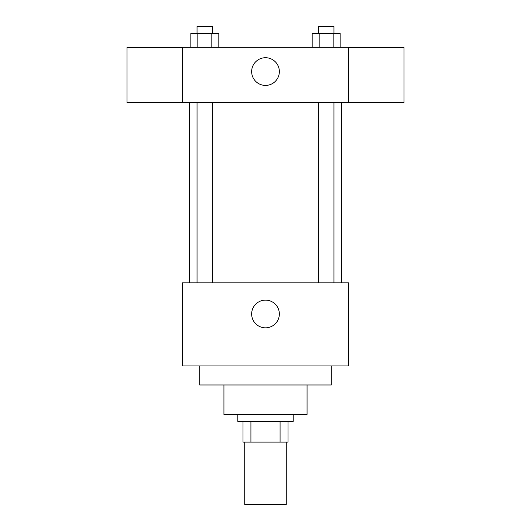 <?xml version="1.0" encoding="UTF-8"?>
<svg xmlns="http://www.w3.org/2000/svg" width="531" height="531" viewBox="0 0 531 531"><rect width="100%" height="100%" fill="white"/><g stroke="black" fill="none" stroke-linecap="round" stroke-linejoin="round"><path stroke-width="0.8" d="M244.725 442.117L244.725 504.45L286.275 504.45L286.275 442.117M280.076 421.335L280.076 442.117L242.992 442.117L242.992 421.335M280.076 442.117L288.008 442.117L288.008 421.335L288.008 442.117M293.205 414.412L293.205 421.335L237.795 421.335L237.795 414.412M250.924 421.335L250.924 442.117M307.057 384.975L307.057 414.412L223.943 414.412L223.943 384.975M331.298 365.925L331.298 384.975L199.702 384.975L199.702 365.925M348.615 365.925L182.385 365.925L182.385 282.817L348.615 282.817L348.615 365.925M251.648 313.98A13.852 13.852 0 0 1 272.423 301.986A13.852 13.852 0 0 1 272.423 325.981A13.852 13.852 0 0 1 251.648 313.98M348.615 102.735L182.385 102.735L182.385 47.325L348.615 47.325L348.615 102.735M279.352 71.572A13.852 13.852 0 0 1 258.577 83.566A13.852 13.852 0 0 1 258.577 59.572A13.852 13.852 0 0 1 279.352 71.572M348.615 102.682L404.025 102.682L404.025 47.385L348.615 47.385M182.385 47.385L126.975 47.385L126.975 102.682L182.385 102.682M340.165 47.325L340.165 33.473L312.175 33.473L312.175 47.325M333.169 33.473L333.169 47.325M319.177 33.473L319.177 47.325M318.388 33.473L318.388 26.55L333.959 26.55L333.959 33.473M218.825 47.325L218.825 33.473L190.835 33.473L190.835 47.325M211.823 33.473L211.823 47.325M197.831 33.473L197.831 47.325M197.041 33.473L197.041 26.55L212.612 26.55L212.612 33.473M189.315 102.735L189.315 282.817M341.685 102.735L341.685 282.817M333.959 282.817L333.959 102.735M318.388 282.817L318.388 102.735M197.041 102.735L197.041 282.817M212.612 102.735L212.612 282.817"/></g></svg>
